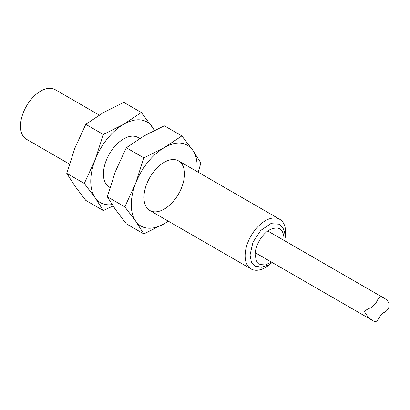 <?xml version="1.0" encoding="UTF-8"?>
<svg xmlns="http://www.w3.org/2000/svg" width="410" height="410" viewBox="0 0 410 410"><rect width="100%" height="100%" fill="white"/><g stroke="black" fill="none" stroke-linecap="round" stroke-linejoin="round"><path stroke-width="0.61" d="M99.225 115.087L55.094 89.605A28.659 16.549 120 0 0 33.01 97.283A28.659 16.549 120 0 0 20.5 126.126A28.659 16.549 120 0 0 26.435 139.241L69.413 164.056M270.405 263.871A28.659 16.549 -60 0 1 265.378 267.505A28.659 16.549 -60 0 1 251.048 268.924A28.659 16.549 -60 0 1 251.048 235.832A28.659 16.549 -60 0 1 279.707 219.283A28.659 16.549 -60 0 1 285.011 238.574M260.155 267.289L255.348 266.346L251.397 262.072L250.049 254.958L252.944 242.238L260.765 230.41L270.795 223.629L279.584 224.229L282.956 228.17M283.925 240.332L284.033 238.2C283.182 228.565 278.369 225.782 269.595 229.861C261.877 234.084 254.948 246.082 255.153 254.871L256.434 260.996L260.037 264.558L265.337 264.932L271.384 262.051M364.526 311.585C366.027 309.888 368.375 308.525 371.568 307.495C374.883 304.671 377.036 301.811 378.025 298.9C379.163 296.835 381.115 296.548 383.878 298.044C390.955 301.524 390.848 309.386 383.765 312.62C377.579 317.017 378.24 323.762 373.161 320.81C369.343 318.59 366.468 315.515 364.526 311.585M66.763 173.343L74.907 148.051L85.777 124.338L103.422 112.576L123.799 102.387L141.337 112.509L123.687 124.276L103.31 134.465L95.171 159.751L84.296 183.465L66.763 173.343L74.907 186.078L85.777 200.387L103.31 210.514L113.042 205.984M85.777 124.338L103.31 134.465M84.296 183.465L95.171 197.779L103.31 210.514M154.596 130.313L141.337 112.509M112.114 204.58A46.571 26.886 -60 0 1 95.171 197.779A46.571 26.886 -60 0 1 95.171 159.751A46.571 26.886 -60 0 1 123.687 124.276A46.571 26.886 -60 0 1 152.207 126.823A46.571 26.886 -60 0 1 154.247 130.488M109.947 187.431A28.659 16.549 -60 0 1 103.422 173.999A28.659 16.549 -60 0 1 123.687 138.898A28.659 16.549 -60 0 1 139.574 138.6M107.292 196.738L115.435 171.452L126.306 147.738L143.951 135.976L164.328 125.788L181.866 135.91L164.215 147.677L143.838 157.865L135.7 183.152L124.83 206.865L107.292 196.738L115.435 209.474L126.306 223.788L143.838 233.91L164.215 223.722L168.413 221.215M126.306 147.738L143.838 157.865M124.83 206.865L135.7 221.174L143.838 233.91M198.23 172.241L200.874 162.96L192.736 150.224L181.866 135.91M168.243 221.113A46.571 26.886 -60 0 1 164.215 223.722A46.571 26.886 -60 0 1 135.7 221.174A46.571 26.886 -60 0 1 135.7 183.152A46.571 26.886 -60 0 1 164.215 147.677A46.571 26.886 -60 0 1 192.736 150.224A46.571 26.886 -60 0 1 196.902 171.477M164.215 162.298A28.659 16.549 -60 0 1 184.479 173.999A28.659 16.549 -60 0 1 164.215 209.1A28.659 16.549 -60 0 1 143.951 197.4A28.659 16.549 -60 0 1 164.215 162.298L164.215 162.298M279.707 219.283L178.545 160.879M139.759 138.483L138.016 137.478M251.048 268.924L149.886 210.52M109.941 187.457L109.357 187.119M284.745 240.808L285.083 236.739C284.919 230.861 283.033 226.781 279.41 224.501M255.476 266.09L261.58 267.258L268.904 264.819L272.209 262.523M255.266 252.744L373.161 320.81M267.802 231.025L383.878 298.044"/></g></svg>
